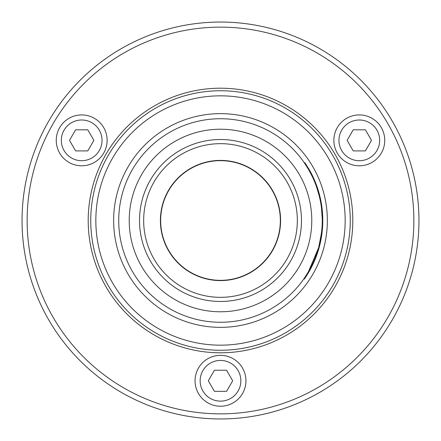 <?xml version="1.0" encoding="UTF-8"?>
<svg xmlns="http://www.w3.org/2000/svg" width="441" height="441" viewBox="0 0 441 441"><rect width="100%" height="100%" fill="white"/><g stroke="black" fill="none" stroke-linecap="round" stroke-linejoin="round"><path stroke-width="0.66" d="M311.754 265.548L311.958 265.135M319.284 196.03L316.599 187.006M318.441 248.145L308.419 271.761A101.772 101.772 -0 0 0 308.876 170.033L304.312 162.773L304.929 162.773L309.461 170.033A102.279 102.279 180 0 1 309.003 271.761L304.34 279.081L303.717 279.081L308.38 271.821M305.178 277.863L305.69 277.097M306.456 275.928L307.267 274.655M308.083 273.321L308.805 272.103M313.926 178.875L314.141 179.366M309.075 169.361L309.45 170.022M320.557 201.906L321.059 201.829M314.394 179.945L314.549 180.308M321.682 205.561L321.191 205.726L321.098 205.098M321.715 205.782L321.809 206.46M321.897 207.11L321.985 207.799M322.167 209.337L322.779 220.754M309.709 270.52L309.141 271.524M308.921 271.904L308.623 272.417M318.97 248.14L319.086 247.732M319.317 246.877L319.516 246.133M319.565 245.935L319.069 245.824M322.707 224.265L322.206 224.171M321.825 229.993L321.781 230.461M321.754 230.709L320.298 240.428M322.167 225.009L322.261 221.746M322.261 219.177L321.478 207.843M318.86 246.624L321.528 232.76M321.643 231.745L321.726 231.018M318.804 246.833L318.589 247.61M322.255 218.659L322.239 217.915M322.233 217.793L322.222 217.319M322.162 215.864L322.046 213.797M322.2 224.304L322.178 224.805M322.173 224.982L321.776 230.527M321.357 206.912L321.28 206.327M321.026 204.646L320.673 202.562M322.244 222.854L322.228 223.383M316.01 185.363L315.083 182.943M317.085 188.434L316.61 187.039M319.482 196.857L318.352 192.546M318.033 191.449L317.432 189.503M316.792 187.568L316.07 185.518M320.458 201.372L319.24 195.854M320.133 197.381L319.598 197.347M312.145 176.251L308.854 169.994M312.404 176.786L313.584 179.366M312.393 176.764L311.853 175.645M311.666 175.27L310.348 172.707M304.373 279.032L303.75 279.032L308.419 271.761L309.003 271.761M313.755 179.757L314.009 180.336M322.018 227.617L322.051 227.165M75.598 129.808L87.781 129.808L93.867 140.359L87.776 150.905L75.598 150.905L69.507 140.354L75.598 129.808M371.493 140.359L365.402 150.905L353.219 150.905L347.133 140.354L353.224 129.808L365.402 129.808L371.493 140.359M59.656 127.636A25.44 25.44 0 0 0 81.69 165.799A25.44 25.44 0 0 0 103.723 127.636A25.44 25.44 0 0 0 59.656 127.636M381.344 127.636A25.44 25.44 0 0 0 337.277 127.636A25.44 25.44 0 0 0 359.31 165.799A25.44 25.44 0 0 0 381.344 127.636M214.409 391.332L208.317 380.787L214.409 370.236L226.591 370.242L232.683 380.787L226.591 391.338L214.409 391.332M220.5 406.227A25.44 25.44 0 0 0 242.533 368.064A25.44 25.44 0 0 0 198.467 368.064A25.44 25.44 0 0 0 220.5 406.227M22.05 220.5A198.45 198.45 0 0 0 319.725 392.363A198.45 198.45 0 0 0 319.725 48.637A198.45 198.45 0 0 0 22.05 220.5A198.45 198.45 0 0 0 319.725 392.363A198.45 198.45 0 0 0 319.725 48.637A198.45 198.45 0 0 0 22.05 220.5A198.45 198.45 0 0 0 319.725 392.363A198.45 198.45 0 0 0 319.725 48.637A198.45 198.45 0 0 0 22.05 220.5M90.747 220.5A129.753 129.753 0 0 0 285.377 332.872A129.753 129.753 0 0 0 285.377 108.128A129.753 129.753 0 0 0 90.747 220.5A129.753 129.753 0 0 0 285.377 332.872A129.753 129.753 0 0 0 285.377 108.128A129.753 129.753 0 0 0 90.747 220.5A129.753 129.753 0 0 0 285.377 332.872A129.753 129.753 0 0 0 285.377 108.128A129.753 129.753 0 0 0 90.747 220.5M118.728 220.5A101.772 101.772 0 0 0 271.386 308.634A101.772 101.772 0 0 0 271.386 132.366A101.772 101.772 0 0 0 118.728 220.5A101.772 101.772 0 0 0 271.386 308.634A101.772 101.772 0 0 0 271.386 132.366A101.772 101.772 0 0 0 118.728 220.5M139.527 220.5A80.973 80.973 0 0 0 260.984 290.625A80.973 80.973 0 0 0 260.984 150.375A80.973 80.973 0 0 0 139.527 220.5M143.667 220.5A76.833 76.833 0 0 0 258.917 287.041A76.833 76.833 0 0 0 258.917 153.959A76.833 76.833 0 0 0 143.667 220.5M160.403 220.5A60.097 60.097 0 0 0 250.549 272.544A60.097 60.097 0 0 0 250.549 168.456A60.097 60.097 0 0 0 160.403 220.5M160.656 220.5A59.844 59.844 0 0 0 250.422 272.323A59.844 59.844 0 0 0 250.422 168.677A59.844 59.844 0 0 0 160.656 220.5M309.461 170.033L308.876 170.033M64.061 130.178A20.352 20.352 0 0 1 99.313 130.178A20.352 20.352 0 0 1 81.69 160.711A20.352 20.352 0 0 1 64.061 130.178M376.939 130.178A20.352 20.352 0 0 1 359.31 160.711A20.352 20.352 0 0 1 341.687 130.178A20.352 20.352 0 0 1 376.939 130.178M220.5 401.139A20.352 20.352 0 0 1 202.871 370.611A20.352 20.352 0 0 1 238.129 370.611A20.352 20.352 0 0 1 220.5 401.139M27.138 220.5A193.362 193.362 0 0 0 317.178 387.959A193.362 193.362 0 0 0 317.178 53.041A193.362 193.362 0 0 0 27.138 220.5M88.2 220.5A132.3 132.3 0 0 0 286.65 335.077A132.3 132.3 0 0 0 286.65 105.923A132.3 132.3 0 0 0 88.2 220.5M95.835 220.5A124.665 124.665 0 0 0 282.835 328.462A124.665 124.665 0 0 0 282.835 112.538A124.665 124.665 0 0 0 95.835 220.5M113.64 220.5A106.86 106.86 0 0 0 273.927 313.044A106.86 106.86 0 0 0 273.927 127.956A106.86 106.86 0 0 0 113.64 220.5M129.219 220.5A91.281 91.281 0 0 0 266.138 299.549A91.281 91.281 0 0 0 266.138 141.451A91.281 91.281 0 0 0 129.219 220.5M318.92 246.387L319.449 246.387M314.918 182.524L315.464 182.524M304.34 279.081L303.717 279.081M304.929 162.773L304.312 162.773"/></g></svg>
